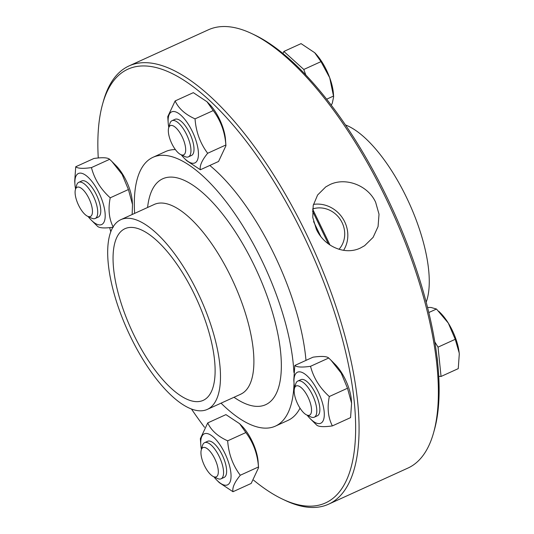 <?xml version="1.0" encoding="UTF-8"?>
<svg xmlns="http://www.w3.org/2000/svg" width="534" height="534" viewBox="0 0 534 534"><rect width="100%" height="100%" fill="white"/><g stroke="black" fill="none" stroke-linecap="round" stroke-linejoin="round"><path stroke-width="0.8" d="M328.403 243.904L312.49 210.977M312.63 209.094L329.999 245.019M320.674 236.275L313.565 221.563M343.589 250.326A29.784 27.481 56.5 0 0 342.608 218.126A29.784 27.481 56.5 0 0 313.451 204.402M312.644 208.961A24.824 22.902 -123.5 0 1 340.398 219.621A24.824 22.902 -123.5 0 1 339.017 249.291M213.907 476.815A28.048 10.713 -114.5 0 0 217.031 480.36A28.048 10.713 -114.5 0 0 231.002 474.352A28.048 10.713 -114.5 0 0 214.501 438.107A28.048 10.713 -114.5 0 0 200.791 444.702A28.048 10.713 -114.5 0 0 201.418 449.381M213.373 476.562L217.471 478.504A19.858 7.583 -114.5 0 0 221.056 478.818L224.113 477.429A19.858 7.583 -114.5 0 0 219.808 450.616A19.858 7.583 -114.5 0 0 207.659 441.278L204.595 442.673A19.858 7.583 -114.5 0 0 202.479 445.59L201.265 449.948A16.053 6.128 65.5 0 1 215.202 459.667A16.053 6.128 65.5 0 1 213.373 476.562A16.053 6.128 65.5 0 1 206.458 469.266A16.053 6.128 65.5 0 1 201.265 449.948M200.791 444.702L200.363 438.641L207.746 422.908C211.117 430.371 217.759 436.345 227.664 440.837C228.599 453.793 232.804 465.268 240.28 475.247C234.58 482.229 232.143 487.722 232.978 491.727L219.3 482.643L217.031 480.36M232.978 491.727L251.174 483.444L258.556 467.711L258.476 466.963C257.535 454.007 253.33 442.539 245.86 432.553L239.619 423.709L225.942 414.624L207.746 422.908M239.619 423.709L241.889 425.992A28.048 10.713 65.5 0 1 258.122 461.65L258.556 467.711M240.28 475.247L258.476 466.963M227.664 440.837L245.86 432.553M221.056 478.818A19.858 7.583 -114.5 0 0 219.728 457.605A19.858 7.583 -114.5 0 0 204.595 442.673M307.143 415.185A28.048 10.713 -114.5 0 0 310.267 418.729A28.048 10.713 -114.5 0 0 323.264 420.472A28.048 10.713 -114.5 0 0 311.175 380.362A28.048 10.713 -114.5 0 0 294.027 383.072A28.048 10.713 -114.5 0 0 294.655 387.751M306.609 414.931L310.701 416.874A19.858 7.583 -114.5 0 0 314.292 417.194L317.35 415.799A19.858 7.583 -114.5 0 0 319.125 413.857A19.858 7.583 -114.5 0 0 314.606 391.702A19.858 7.583 -114.5 0 0 300.896 379.654L297.832 381.042A19.858 7.583 -114.5 0 0 295.716 383.959L294.494 388.325A16.053 6.128 65.5 0 1 305.615 392.864A16.053 6.128 65.5 0 1 310.942 413.616A16.053 6.128 65.5 0 1 306.609 414.931A16.053 6.128 65.5 0 1 297.278 403.117A16.053 6.128 65.5 0 1 294.494 388.325M294.027 383.072L293.807 379.901L294.815 365.47C296.784 367.232 302.024 367.512 310.528 366.304C313.525 377.865 319.786 387.938 329.311 396.528C327.068 407.809 328.09 417.601 332.382 425.905C323.871 427.113 318.638 426.833 316.662 425.071L310.267 418.729M332.382 425.905L350.571 417.621L351.586 403.19L347.507 388.238L341.199 373.112L331.06 360.283L328.724 358.02C326.755 356.258 321.515 355.978 313.011 357.186L294.815 365.47M331.06 360.283L335.125 364.362A28.048 10.713 65.5 0 1 351.359 400.019L351.586 403.19M329.311 396.528L347.507 388.238M310.528 366.304L328.724 358.02M314.292 417.194A19.858 7.583 -114.5 0 0 316.061 415.245A19.858 7.583 -114.5 0 0 311.542 393.097A19.858 7.583 -114.5 0 0 297.832 381.042M459.173 352.867L455.242 339.304L448.286 323.063A32.267 12.322 65.5 0 1 459.173 352.867A32.267 12.322 65.5 0 1 459.28 354.122A32.267 12.322 65.5 0 1 459.28 354.142L459.173 352.867M438.734 311.229L440.603 313.098A32.267 12.322 65.5 0 1 448.286 323.063L436.478 309.039L431.031 307.471L427.534 307.464M438.721 376.33L441.051 376.463L458.252 368.634L459.28 354.122M441.051 376.463L438.04 347.133L455.242 339.304M438.04 347.133L434.776 341.873M437.586 362.406A28.295 10.807 -114.5 0 0 436.872 356.185M428.782 312.544L436.478 309.039M181.293 154.847A28.048 10.713 -114.5 0 0 184.41 158.391A28.048 10.713 -114.5 0 0 198.274 156.829A28.048 10.713 -114.5 0 0 188.769 124.983A28.048 10.713 -114.5 0 0 168.177 122.733A28.048 10.713 -114.5 0 0 168.804 127.412M180.759 154.593L184.851 156.535A19.858 7.583 -114.5 0 0 188.435 156.856L191.499 155.461A19.858 7.583 -114.5 0 0 193.281 153.492A19.858 7.583 -114.5 0 0 187.187 128.647A19.858 7.583 -114.5 0 0 175.039 119.316L171.981 120.704A19.858 7.583 -114.5 0 0 169.865 123.621L168.644 127.986A16.053 6.128 65.5 0 1 180.172 133.173A16.053 6.128 65.5 0 1 185.678 149.373A16.053 6.128 65.5 0 1 180.759 154.593A16.053 6.128 65.5 0 1 171.427 142.778A16.053 6.128 65.5 0 1 168.644 127.986M168.177 122.733L167.749 116.672L175.132 100.939C178.503 108.402 185.138 114.383 195.043 118.868C195.985 131.825 200.19 143.299 207.659 153.278C201.959 160.26 199.529 165.754 200.357 169.759L186.686 160.674L184.41 158.391M200.357 169.759L218.553 161.475L225.935 145.742L225.855 144.994C224.921 132.038 220.716 120.571 213.24 110.585L206.998 101.74L193.328 92.656L175.132 100.939M206.998 101.74L209.275 104.023A28.048 10.713 65.5 0 1 215.91 112.621A28.048 10.713 65.5 0 1 225.508 139.681L225.935 145.742M195.043 118.868L213.24 110.585M207.659 153.278L225.855 144.994M188.435 156.856A19.858 7.583 -114.5 0 0 184.13 130.042A19.858 7.583 -114.5 0 0 171.981 120.704M314.726 52.733A32.267 12.322 65.5 0 1 314.753 52.759A32.267 12.322 65.5 0 1 329.705 77.737L320.994 61.637L314.7 52.712L301.069 43.621L283.868 51.458L282.953 53.487M331.287 105.165L332.315 103.135L333.637 96.747L329.705 77.737A32.267 12.322 65.5 0 1 333.43 93.784L333.637 96.747M326.661 99.184L333.563 96.04M305.782 74.92L303.793 69.467L320.994 61.637M303.793 69.467L283.868 51.458M88.057 216.477A28.048 10.713 -114.5 0 0 91.174 220.021A28.048 10.713 -114.5 0 0 105.165 217.131A28.048 10.713 -114.5 0 0 93.377 183.376A28.048 10.713 -114.5 0 0 75.895 176.267A28.048 10.713 -114.5 0 0 74.94 184.363A28.048 10.713 -114.5 0 0 75.568 189.043M87.523 216.223L91.614 218.166A19.858 7.583 -114.5 0 0 95.199 218.479L98.263 217.091A19.858 7.583 -114.5 0 0 100.032 215.142A19.858 7.583 -114.5 0 0 93.924 190.231A19.858 7.583 -114.5 0 0 81.809 180.939L78.745 182.334A19.858 7.583 -114.5 0 0 76.976 184.277A19.858 7.583 -114.5 0 0 76.629 185.251L75.407 189.61A16.053 6.128 65.5 0 1 75.688 188.829A16.053 6.128 65.5 0 1 89.679 200.07A16.053 6.128 65.5 0 1 87.523 216.223A16.053 6.128 65.5 0 1 78.191 204.409A16.053 6.128 65.5 0 1 75.407 189.61M74.94 184.363L74.713 181.186L75.728 166.762C77.697 168.524 82.937 168.804 91.441 167.596C94.438 179.157 100.699 189.23 110.224 197.814C107.981 209.094 109.003 218.893 113.288 227.197C104.784 228.405 99.544 228.125 97.575 226.363L91.174 220.021M132.152 214.514L132.499 204.482L128.42 189.53L122.106 174.398L111.973 161.575L109.637 159.312C107.668 157.543 102.428 157.27 93.924 158.478L75.728 166.762M111.973 161.575L116.038 165.653A28.048 10.713 65.5 0 1 132.272 201.311L132.499 204.482M91.441 167.596L109.637 159.312M110.224 197.814L128.42 189.53M95.199 218.479A19.858 7.583 -114.5 0 0 93.877 197.266A19.858 7.583 -114.5 0 0 78.745 182.334M129.041 65.922L208.38 29.804A240.781 91.948 65.5 0 1 251.868 33.642A240.781 91.948 65.5 0 1 391.829 210.843A240.781 91.948 65.5 0 1 433.581 432.754A240.781 91.948 65.5 0 1 412.782 465.381A240.781 91.948 65.5 0 1 407.923 468.078L328.577 504.196A240.781 91.948 -114.5 0 0 312.49 246.962A240.781 91.948 -114.5 0 0 129.041 65.922A240.781 91.948 -114.5 0 0 124.175 68.619A240.781 91.948 -114.5 0 0 103.382 101.246L102.588 104.09A238.297 91 65.5 0 1 123.167 71.803A238.297 91 65.5 0 1 326.107 288.36A238.297 91 65.5 0 1 282.419 499.09A238.297 91 65.5 0 1 253.623 480.193M433.581 432.754L434.376 429.91A238.297 91 -114.5 0 0 393.057 210.283A238.297 91 -114.5 0 0 254.538 34.91L251.868 33.642M345.485 124.956A104.257 39.81 65.5 0 1 409.111 202.973A104.257 39.81 65.5 0 1 426.172 302.191M282.419 499.09L285.089 500.358A240.781 91.948 -114.5 0 0 328.577 504.196M204.509 427.287A238.297 91 65.5 0 1 191.479 409.044M110.785 231.809A238.297 91 65.5 0 1 109.704 227.618M98.263 157.984A238.297 91 65.5 0 1 102.588 104.09M329.845 184.631C345.465 177.008 367.873 185.131 375.642 202.266L379.02 214.201L378.072 226.543L373.112 237.363L364.609 245.7L360.477 247.996C344.81 255.646 324.165 246.361 316.348 229.26L312.77 217.458L313.204 205.457L317.603 195.003L325.747 186.907L329.845 184.631M221.036 403.15A147.698 56.397 -114.5 0 0 275.39 426.132L287.919 420.432A147.698 56.397 -114.5 0 0 300.028 408.17M305.982 360.383A147.698 56.397 -114.5 0 0 209.802 165.46M175.379 149.58A147.698 56.397 -114.5 0 0 165.52 151.596L152.998 157.296A147.698 56.397 -114.5 0 0 150.014 158.952A147.698 56.397 -114.5 0 0 134.635 213.386M275.39 426.132A147.698 56.397 -114.5 0 0 294.027 383.052M293.887 372.405A147.698 56.397 -114.5 0 0 238.938 219.814A147.698 56.397 -114.5 0 0 152.998 157.296M118.782 220.816A104.257 39.81 -114.5 0 0 129.168 333.877A104.257 39.81 -114.5 0 0 207.285 409.411A104.257 39.81 -114.5 0 0 200.317 298.032A104.257 39.81 -114.5 0 0 120.884 219.648A104.257 39.81 -114.5 0 0 118.782 220.816M123.094 229.74A94.324 36.018 -114.5 0 0 132.492 332.035A94.324 36.018 -114.5 0 0 203.167 400.38A94.324 36.018 -114.5 0 0 196.866 299.607A94.324 36.018 -114.5 0 0 124.996 228.686A94.324 36.018 -114.5 0 0 123.094 229.74M233.992 397.256A124.115 47.392 -114.5 0 0 268.969 301.39A124.115 47.392 -114.5 0 0 160.26 180.145A124.115 47.392 -114.5 0 0 147.591 207.486M240.64 394.226A104.257 39.81 -114.5 0 0 233.758 282.893A104.257 39.81 -114.5 0 0 154.293 204.435L154.566 204.275M207.285 409.411L240.988 394.105M154.293 204.435L120.884 219.648"/></g></svg>
